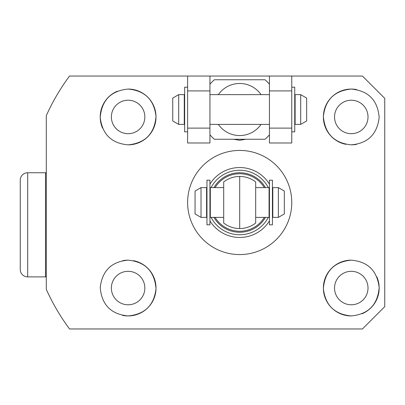 <?xml version="1.0" encoding="UTF-8"?>
<svg xmlns="http://www.w3.org/2000/svg" width="405" height="405" viewBox="0 0 405 405"><rect width="100%" height="100%" fill="white"/><g stroke="black" fill="none" stroke-linecap="round" stroke-linejoin="round"><path stroke-width="0.61" d="M351.277 133.69A16.737 16.737 0 0 1 334.54 116.954A16.737 16.737 0 0 1 351.277 100.217A16.737 16.737 0 0 1 368.013 116.954A16.737 16.737 0 0 1 351.277 133.69M351.277 304.783A16.737 16.737 0 0 1 334.54 288.046A16.737 16.737 0 0 1 351.277 271.309A16.737 16.737 0 0 1 368.013 288.046A16.737 16.737 0 0 1 351.277 304.783M128.112 304.783A16.737 16.737 0 0 1 111.375 288.046A16.737 16.737 0 0 1 128.112 271.309A16.737 16.737 0 0 1 144.848 288.046A16.737 16.737 0 0 1 128.112 304.783M128.112 133.69A16.737 16.737 0 0 1 111.375 116.954A16.737 16.737 0 0 1 128.112 100.217A16.737 16.737 0 0 1 144.848 116.954A16.737 16.737 0 0 1 128.112 133.69M351.277 260.152C367.897 261.61 377.192 270.753 379.166 287.565C377.683 304.798 368.383 314.255 351.277 315.94C334.495 314.346 325.195 305.188 323.382 288.461C324.932 271.249 334.226 261.812 351.277 260.152A27.894 27.894 0 0 0 323.382 288.046A27.894 27.894 0 0 0 351.277 315.94M345.855 144.317A27.894 27.894 0 0 1 351.277 89.059C368.388 90.735 377.688 100.202 379.166 117.465C377.176 134.257 367.877 143.385 351.277 144.848C334.231 143.208 324.937 133.761 323.382 116.513C325.21 99.807 334.51 90.654 351.277 89.059A27.894 27.894 0 0 1 356.734 89.596M239.694 150.427A52.073 52.073 0 0 1 291.767 202.5A52.073 52.073 0 0 1 239.694 254.573A52.073 52.073 0 0 1 187.621 202.5A52.073 52.073 0 0 1 239.694 150.427M362.434 328.961L69.533 328.961A212.007 212.007 0 0 1 46.286 289.332L46.286 115.668A212.007 212.007 0 0 1 69.533 76.039L362.434 76.039L384.75 98.359L384.75 306.641L362.434 328.961M245.931 139.269L239.694 140.267L233.457 139.269M102.531 128.076A27.894 27.894 0 0 1 117.394 91.201M128.112 144.848C111.491 143.39 102.197 134.247 100.222 117.43C101.706 100.202 111.005 90.745 128.112 89.059C144.894 90.654 154.194 99.812 156.006 116.539C154.457 133.751 145.162 143.188 128.112 144.848A27.894 27.894 0 0 0 156.006 116.954A27.894 27.894 0 0 0 128.112 89.059M122.755 260.668A27.894 27.894 0 0 1 128.112 260.152C145.157 261.792 154.457 271.239 156.006 288.492C154.173 305.198 144.879 314.346 128.112 315.94A27.894 27.894 0 0 1 122.654 315.404M133.534 260.683A27.894 27.894 0 0 1 128.112 315.94C111 314.265 101.706 304.798 100.222 287.545C102.207 270.748 111.507 261.615 128.112 260.152M269.447 184.143A34.962 34.962 0 0 0 209.937 184.143M206.965 190.208A34.962 34.962 0 0 0 206.59 191.251M206.59 213.749A34.962 34.962 0 0 0 206.965 214.792M209.937 220.857A34.962 34.962 0 0 0 269.447 220.857M269.447 214.949A32.253 32.253 0 0 1 269.077 215.804M268.312 217.379A32.253 32.253 0 0 1 211.076 217.379M210.311 215.804A32.253 32.253 0 0 1 209.937 214.949M218.325 94.638A26.036 26.036 0 0 1 261.058 94.638M261.058 124.391A26.036 26.036 0 0 1 218.325 124.391M209.937 134.809A39.052 39.052 0 0 0 214.397 139.269L264.986 139.269A39.052 39.052 0 0 0 269.447 134.809M209.937 84.22A39.052 39.052 0 0 1 214.397 79.76L264.986 79.76A39.052 39.052 0 0 1 269.447 84.22M356.628 144.332A27.894 27.894 0 0 1 351.277 144.848M376.858 276.919A27.894 27.894 0 0 1 361.994 313.799M272.423 214.792A34.962 34.962 0 0 0 272.798 213.749M272.798 191.251A34.962 34.962 0 0 0 272.423 190.208M209.937 190.051A32.253 32.253 0 0 1 210.311 189.196M211.076 187.621A32.253 32.253 0 0 1 268.312 187.621M269.077 189.196A32.253 32.253 0 0 1 269.447 190.051M20.25 180.185L20.25 269.447A7.437 7.437 0 0 0 27.687 276.888L27.687 172.743A7.437 7.437 0 0 0 20.25 180.185L20.25 269.447M46.286 276.144A0.744 0.744 0 0 1 45.542 276.888L45.542 172.743A0.744 0.744 0 0 1 46.286 173.487M45.542 172.743L27.687 172.743M45.542 276.888L27.687 276.888M187.621 87.197L184.645 87.197L184.645 131.833L187.621 131.833M206.965 180.185L206.965 224.815L209.937 224.815L209.937 180.185L206.965 180.185M269.447 180.185L269.447 224.815L272.423 224.815L272.423 180.185L269.447 180.185M291.767 131.833L294.739 131.833L294.739 87.197L291.767 87.197M255.687 219.125L255.687 223.044A26.036 26.036 0 0 1 223.702 223.044L223.702 181.956A26.036 26.036 0 0 1 255.687 181.956L255.687 223.044A26.036 26.036 0 0 1 239.694 228.536L239.694 176.464A26.036 26.036 0 0 1 255.687 181.956M265.462 217.379A29.757 29.757 0 0 1 213.926 217.379M264.303 217.379A28.76 28.76 0 0 1 215.08 217.379M213.926 187.621A29.757 29.757 0 0 1 265.462 187.621M215.08 187.621A28.76 28.76 0 0 1 264.303 187.621M223.702 185.885L223.702 181.956M223.702 187.621L210.311 187.621L210.311 217.379L223.702 217.379M255.687 217.379L269.077 217.379L269.077 187.621L255.687 187.621M269.077 211.982L269.447 211.982M272.423 211.982L272.798 211.982M269.077 193.018L269.447 193.018M272.423 193.018L272.798 193.018M206.59 211.982L206.965 211.982M209.937 211.982L210.311 211.982M206.59 193.018L206.965 193.018M209.937 193.018L210.311 193.018M272.798 217.379L272.798 187.621L278.377 187.621L278.377 217.379L272.798 217.379M201.012 187.621L201.012 217.379L206.59 217.379L206.59 187.621L201.012 187.621L195.063 191.059L195.063 213.941L201.012 217.379M278.377 217.379L284.325 213.941L284.325 191.059L278.377 187.621M209.937 124.391L269.447 124.391M209.937 94.638L269.447 94.638M294.739 118.999L295.113 118.999M294.739 100.03L295.113 100.03M184.275 118.999L184.645 118.999M184.275 100.03L184.645 100.03M295.113 94.638L295.113 124.391L300.692 124.391L300.692 94.638L295.113 94.638M178.696 94.638L178.696 124.391L184.275 124.391L184.275 94.638L178.696 94.638L172.743 98.076L172.743 120.958L178.696 124.391M300.692 124.391L306.641 120.958L306.641 98.076L300.692 94.638M209.937 128.112L187.621 128.112L187.621 142.99L209.937 142.99L209.937 76.039M209.937 90.917L187.621 90.917L187.621 76.039M187.621 128.112L187.621 90.917M291.767 128.112L269.447 128.112L269.447 142.99L291.767 142.99L291.767 76.039M291.767 90.917L269.447 90.917L269.447 76.039M269.447 128.112L269.447 90.917"/></g></svg>
